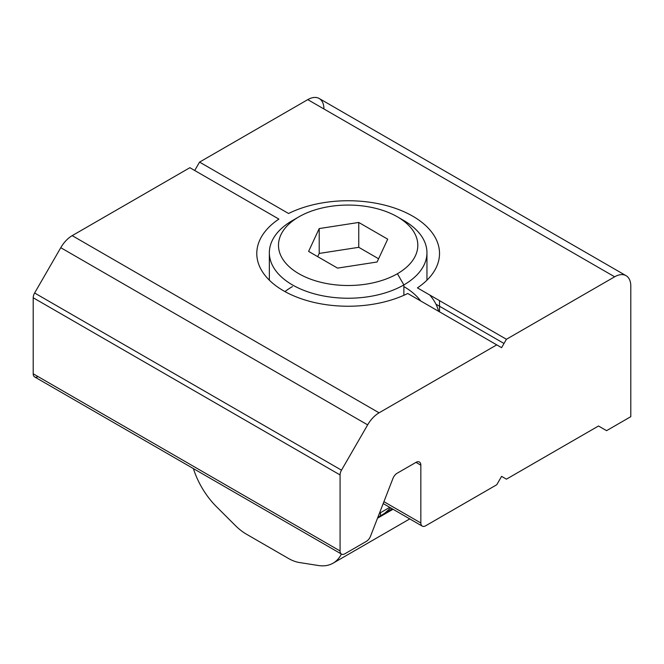<?xml version="1.0" encoding="UTF-8"?>
<svg xmlns="http://www.w3.org/2000/svg" width="664" height="664" viewBox="0 0 664 664"><rect width="100%" height="100%" fill="white"/><g stroke="black" fill="none" stroke-linecap="round" stroke-linejoin="round"><path stroke-width="1" d="M194.71 170.499L199.557 162.107L288.574 213.501A91.366 52.746 180 0 1 412.759 216.19A91.366 52.746 180 0 1 417.424 287.885A91.366 52.746 0 0 0 439.518 253.49A91.366 52.746 0 0 0 386.257 205.549A91.366 52.746 0 0 0 288.574 213.501L199.557 162.107L307.772 99.633L614.648 276.805A22.842 13.189 -60 0 1 626.069 275.676A22.842 13.189 -60 0 1 630.8 286.126L630.8 416.677L606.572 430.67L598.496 426.006L506.433 479.159L501.586 476.362L506.433 479.159L598.496 426.006L606.572 430.67L630.8 416.677L630.8 286.126A22.842 13.189 120 0 0 614.648 276.805L307.772 99.633A22.842 13.189 -60 0 1 323.924 108.954M438.597 311.308A91.366 52.746 0 0 0 429.699 294.974M435.957 304.187L504.009 343.479L435.957 304.187M626.069 275.676L319.193 98.496A22.842 13.189 120 0 0 307.772 99.633L199.557 162.107M38.047 376.579A6.856 3.959 -60 0 1 33.2 373.782L33.2 297.771A6.856 3.959 -60 0 1 34.619 292.998L60.773 247.697A22.842 13.189 -60 0 1 72.193 235.645L189.871 167.702L278.88 219.095L189.871 167.702L72.193 235.645L379.069 412.817L496.747 344.873L407.729 293.48A91.366 52.746 180 0 1 283.545 290.791A91.366 52.746 180 0 1 278.88 219.095A91.366 52.746 0 0 0 256.785 253.49A91.366 52.746 0 0 0 310.046 301.431A91.366 52.746 0 0 0 407.729 293.48L496.747 344.873L379.069 412.817L72.193 235.645A22.842 13.189 120 0 0 60.773 247.697L367.648 424.869A22.842 13.189 -60 0 1 379.069 412.817A22.842 13.189 120 0 0 367.648 424.869L60.773 247.697L34.619 292.998L341.495 470.17L367.648 424.869L341.495 470.17L34.619 292.998A6.856 3.959 120 0 0 33.2 297.771L340.076 474.943A6.856 3.959 -60 0 1 341.495 470.17A6.856 3.959 120 0 0 340.076 474.943L33.2 297.771L33.2 373.782L340.076 550.954L340.076 474.943L340.076 550.954L33.2 373.782A6.856 3.959 120 0 0 34.619 376.92L341.495 554.091A6.856 3.959 -60 0 1 340.076 550.954A6.856 3.959 120 0 0 344.923 553.751A6.856 3.959 -60 0 1 341.495 554.091M417.424 287.885L506.433 339.279L614.648 276.805L506.433 339.279L417.424 287.885M366.354 541.384L344.923 553.751L366.354 541.384A6.856 3.959 120 0 0 370.545 536.163A6.856 3.959 -60 0 1 366.354 541.384M392.93 478.478L370.545 536.163L392.93 478.478A6.856 3.959 -60 0 1 397.122 473.258A6.856 3.959 120 0 0 392.93 478.478M415.988 462.368L397.122 473.258L415.988 462.368L420.835 465.165A6.856 3.959 120 0 0 419.416 462.028A6.856 3.959 120 0 0 415.988 462.368A6.856 3.959 -60 0 1 420.835 465.165L415.988 462.368M420.835 522.983L420.835 465.165L420.835 522.983L383.925 501.677L420.835 522.983A6.856 3.959 120 0 0 425.641 525.797A6.856 3.959 -60 0 1 422.254 526.12A6.856 3.959 -60 0 1 420.835 522.983M496.747 484.753L425.674 525.78L496.747 484.753L501.586 476.362M506.433 339.279L501.586 347.67L496.747 344.873M284.956 291.587A78.8 45.501 180 0 1 292.426 286.599M403.87 286.599A78.8 45.501 180 0 1 420.661 300.95M400.442 218.713A78.8 45.501 180 0 1 426.952 252.743A78.8 45.501 180 0 1 403.87 284.914L403.87 295.297L403.87 284.914A78.8 45.501 0 0 0 403.878 220.572L397.412 216.846A69.67 40.222 180 0 1 397.412 273.726L403.87 284.914A78.8 45.501 180 0 1 317.998 294.774A78.8 45.501 180 0 1 269.352 252.743A78.8 45.501 180 0 1 292.426 220.572L298.891 216.846A69.67 40.222 180 0 1 397.412 216.846M298.891 216.846A69.67 40.222 0 0 0 298.891 273.726A69.67 40.222 0 0 0 397.412 273.726A69.67 40.222 0 0 0 397.412 216.846A69.67 40.222 0 0 0 298.891 216.846L292.426 220.572A78.8 45.501 0 0 0 292.426 284.914A78.8 45.501 0 0 0 403.87 284.914L397.412 273.726A69.67 40.222 180 0 1 298.891 273.726A69.67 40.222 180 0 1 298.891 216.846L292.426 220.572M377.102 261.998L337.553 268.123L308.602 251.407L319.201 228.565L358.751 222.448L387.701 239.164L377.102 261.998L387.701 239.164L358.751 222.448L358.751 247.315L378.604 258.777L358.751 247.315L358.751 222.448L319.201 228.565L319.201 253.432L358.751 247.315L319.201 253.432L319.201 228.565L308.602 251.407L337.553 268.123L377.102 261.998M317.699 256.661L319.201 253.432L317.699 256.661M380.455 512.724L380.455 515.945L377.833 517.389L384.547 513.363L390.706 507.91L384.547 513.363L392.349 508.856L380.455 515.945L380.455 512.724M318.355 565.504L299.398 562.524A45.683 26.377 60 0 1 288.35 558.391L246.444 534.196A45.683 26.377 60 0 1 235.396 525.573L216.439 506.657L235.396 525.573A45.683 26.377 -120 0 0 246.444 534.196L288.35 558.391A45.683 26.377 -120 0 0 299.398 562.524L318.355 565.504A57.104 32.968 -120 0 0 341.396 554.042A57.104 32.968 60 0 1 333.096 563.172A57.104 32.968 60 0 1 318.355 565.504M393.03 509.246L377.509 518.211L393.03 509.246M389.751 507.354L379.401 513.33L389.751 507.354M193.39 468.585A57.104 32.968 -120 0 0 216.439 506.657A57.104 32.968 60 0 1 193.39 468.585M439.518 311.839L439.518 300.643M422.254 526.12L383.194 503.569M426.952 252.743L426.952 280.183M269.352 252.743L269.352 280.183M409.754 518.908L333.096 563.172"/></g></svg>
